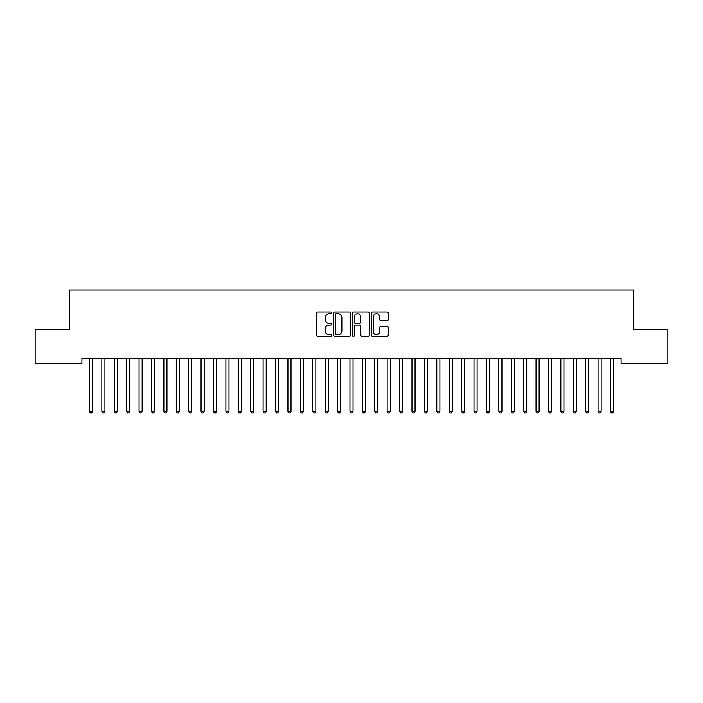 <?xml version="1.0" encoding="UTF-8"?>
<svg xmlns="http://www.w3.org/2000/svg" width="703" height="703" viewBox="0 0 703 703"><rect width="100%" height="100%" fill="white"/><g stroke="black" fill="none" stroke-linecap="round" stroke-linejoin="round"><path stroke-width="1.05" d="M331.649 312.87A0.852 0.852 0 0 0 330.797 312.018L317.861 312.018A1.221 1.221 0 0 0 316.64 313.239L316.64 335.155A1.221 1.221 0 0 0 317.861 336.368L330.797 336.368A0.852 0.852 0 0 0 331.649 335.516A0.852 0.852 0 0 0 330.797 334.663L329.127 334.663A3.893 3.893 0 0 1 325.225 330.77L325.225 328.942A3.893 3.893 0 0 1 329.127 325.05L330.797 325.05A0.852 0.852 0 0 0 331.649 324.197A0.852 0.852 0 0 0 330.797 323.345L329.127 323.345A3.893 3.893 0 0 1 325.225 319.443L325.225 317.615A3.893 3.893 0 0 1 329.127 313.723L330.797 313.723A0.852 0.852 0 0 0 331.649 312.87M387.089 320.603A1.221 1.221 0 0 0 388.302 319.382L388.302 313.239A1.221 1.221 0 0 0 387.089 312.018L372.722 312.018A1.221 1.221 0 0 0 371.5 313.239L371.5 335.155A1.221 1.221 0 0 0 372.722 336.368L387.089 336.368A1.221 1.221 0 0 0 388.302 335.155L388.302 327.73A1.221 1.221 0 0 0 387.089 326.508L380.938 326.508A1.221 1.221 0 0 0 379.717 327.73L379.717 331.412A3.26 3.26 0 0 1 376.465 334.663A3.26 3.26 0 0 1 373.205 331.412L373.205 316.983A3.26 3.26 0 0 1 376.465 313.723A3.26 3.26 0 0 1 379.717 316.983L379.717 319.382A1.221 1.221 0 0 0 380.938 320.603L387.089 320.603M621.083 358.31L81.917 358.31L81.917 363.275L35.15 363.275L35.15 329.777L69.518 329.777L69.518 290.075L633.482 290.075L633.482 329.777L667.85 329.777L667.85 363.275L621.083 363.275L621.083 358.31M350.437 313.239A1.221 1.221 0 0 0 349.215 312.018L334.848 312.018A1.221 1.221 0 0 0 333.626 313.239L333.626 335.155A1.221 1.221 0 0 0 334.848 336.368L349.215 336.368A1.221 1.221 0 0 0 350.437 335.155L350.437 313.239M353.785 312.018L368.152 312.018A1.221 1.221 0 0 1 369.374 313.239L369.374 335.155A1.221 1.221 0 0 1 368.152 336.368L362.001 336.368A1.221 1.221 0 0 1 360.788 335.155L360.788 326.262A1.221 1.221 0 0 0 359.567 325.05L355.49 325.05A1.221 1.221 0 0 0 354.268 326.262L354.268 335.516A0.852 0.852 0 0 1 353.416 336.368A0.852 0.852 0 0 1 352.563 335.516L352.563 313.239A1.221 1.221 0 0 1 353.785 312.018M336.183 313.723A0.852 0.852 0 0 0 335.331 314.575L335.331 333.811A0.852 0.852 0 0 0 336.183 334.663L337.95 334.663A3.893 3.893 0 0 0 341.851 330.77L341.851 317.615A3.893 3.893 0 0 0 337.95 313.723L336.183 313.723M360.788 317.044A3.26 3.26 0 0 0 357.528 313.784A3.26 3.26 0 0 0 354.268 317.044L354.268 322.123A1.221 1.221 0 0 0 355.49 323.345L359.567 323.345A1.221 1.221 0 0 0 360.788 322.123L360.788 317.044M89.334 358.495A1.239 1.239 -179.6 0 1 89.422 358.952A1.239 1.239 179.6 0 0 89.334 358.495L89.263 358.31M92.691 358.31L92.62 358.495A1.239 1.239 179.6 0 0 92.524 358.952L92.524 411.308L89.422 411.308L89.422 358.952M92.524 411.308L91.601 412.925L90.353 412.925L89.422 411.308M101.742 358.495A1.239 1.239 -179.6 0 1 101.83 358.952A1.239 1.239 179.6 0 0 101.742 358.495L101.671 358.31M114.15 358.495A1.239 1.239 -179.6 0 1 114.237 358.952A1.239 1.239 179.6 0 0 114.15 358.495L114.071 358.31M105.099 358.31L105.019 358.495A1.239 1.239 179.6 0 0 104.932 358.952L104.932 411.308L101.83 411.308L101.83 358.952M104.932 411.308L104 412.925L102.761 412.925L101.83 411.308M117.498 358.31L117.427 358.495A1.239 1.239 179.6 0 0 117.339 358.952L117.339 411.308L114.237 411.308L114.237 358.952M117.339 411.308L116.408 412.925L115.169 412.925L114.237 411.308M126.558 358.495A1.239 1.239 -179.6 0 1 126.645 358.952A1.239 1.239 179.6 0 0 126.558 358.495L126.478 358.31M138.957 358.495A1.239 1.239 -179.6 0 1 139.053 358.952A1.239 1.239 179.6 0 0 138.957 358.495L138.886 358.31M129.906 358.31L129.835 358.495A1.239 1.239 179.6 0 0 129.747 358.952L129.747 411.308L126.645 411.308L126.645 358.952M129.747 411.308L128.816 412.925L127.577 412.925L126.645 411.308M142.314 358.31L142.243 358.495A1.239 1.239 179.6 0 0 142.147 358.952L142.147 411.308L139.053 411.308L139.053 358.952M142.147 411.308L141.224 412.925L139.976 412.925L139.053 411.308M151.365 358.495A1.239 1.239 -179.6 0 1 151.453 358.952A1.239 1.239 179.6 0 0 151.365 358.495L151.294 358.31M154.722 358.31L154.642 358.495A1.239 1.239 179.6 0 0 154.555 358.952L154.555 411.308L151.453 411.308L151.453 358.952M154.555 411.308L153.623 412.925L152.384 412.925L151.453 411.308M163.773 358.495A1.239 1.239 -179.6 0 1 163.861 358.952A1.239 1.239 179.6 0 0 163.773 358.495L163.702 358.31M167.129 358.31L167.05 358.495A1.239 1.239 179.6 0 0 166.963 358.952L166.963 411.308L163.861 411.308L163.861 358.952M166.963 411.308L166.031 412.925L164.792 412.925L163.861 411.308M176.181 358.495A1.239 1.239 -179.6 0 1 176.268 358.952A1.239 1.239 179.6 0 0 176.181 358.495L176.102 358.31M179.529 358.31L179.458 358.495A1.239 1.239 179.6 0 0 179.37 358.952L179.37 411.308L176.268 411.308L176.268 358.952M179.37 411.308L178.439 412.925L177.2 412.925L176.268 411.308M188.58 358.495A1.239 1.239 -179.6 0 1 188.676 358.952A1.239 1.239 179.6 0 0 188.58 358.495L188.509 358.31M191.937 358.31L191.866 358.495A1.239 1.239 179.6 0 0 191.778 358.952L191.778 411.308L188.676 411.308L188.676 358.952M191.778 411.308L190.847 412.925L189.599 412.925L188.676 411.308M200.988 358.495A1.239 1.239 -179.6 0 1 201.076 358.952A1.239 1.239 179.6 0 0 200.988 358.495L200.917 358.31M204.345 358.31L204.274 358.495A1.239 1.239 179.6 0 0 204.178 358.952L204.178 411.308L201.076 411.308L201.076 358.952M204.178 411.308L203.246 412.925L202.007 412.925L201.076 411.308M213.396 358.495A1.239 1.239 -179.6 0 1 213.484 358.952A1.239 1.239 179.6 0 0 213.396 358.495L213.325 358.31M216.752 358.31L216.673 358.495A1.239 1.239 179.6 0 0 216.586 358.952L216.586 411.308L213.484 411.308L213.484 358.952M216.586 411.308L215.654 412.925L214.415 412.925L213.484 411.308M225.804 358.495A1.239 1.239 -179.6 0 1 225.891 358.952A1.239 1.239 179.6 0 0 225.804 358.495L225.725 358.31M229.152 358.31L229.081 358.495A1.239 1.239 179.6 0 0 228.993 358.952L228.993 411.308L225.891 411.308L225.891 358.952M228.993 411.308L228.062 412.925L226.823 412.925L225.891 411.308M238.203 358.495A1.239 1.239 -179.6 0 1 238.299 358.952A1.239 1.239 179.6 0 0 238.203 358.495L238.132 358.31M241.56 358.31L241.489 358.495A1.239 1.239 179.6 0 0 241.401 358.952L241.401 411.308L238.299 411.308L238.299 358.952M241.401 411.308L240.47 412.925L239.231 412.925L238.299 411.308M250.611 358.495A1.239 1.239 -179.6 0 1 250.699 358.952A1.239 1.239 179.6 0 0 250.611 358.495L250.54 358.31M253.968 358.31L253.897 358.495A1.239 1.239 179.6 0 0 253.801 358.952L253.801 411.308L250.699 411.308L250.699 358.952M253.801 411.308L252.869 412.925L251.63 412.925L250.699 411.308M263.019 358.495A1.239 1.239 -179.6 0 1 263.107 358.952A1.239 1.239 179.6 0 0 263.019 358.495L262.948 358.31M266.375 358.31L266.296 358.495A1.239 1.239 179.6 0 0 266.209 358.952L266.209 411.308L263.107 411.308L263.107 358.952M266.209 411.308L265.277 412.925L264.038 412.925L263.107 411.308M275.427 358.495A1.239 1.239 -179.6 0 1 275.514 358.952A1.239 1.239 179.6 0 0 275.427 358.495L275.348 358.31M278.775 358.31L278.704 358.495A1.239 1.239 179.6 0 0 278.616 358.952L278.616 411.308L275.514 411.308L275.514 358.952M278.616 411.308L277.685 412.925L276.446 412.925L275.514 411.308M287.826 358.495A1.239 1.239 -179.6 0 1 287.922 358.952A1.239 1.239 179.6 0 0 287.826 358.495L287.755 358.31M291.183 358.31L291.112 358.495A1.239 1.239 179.6 0 0 291.024 358.952L291.024 411.308L287.922 411.308L287.922 358.952M291.024 411.308L290.093 412.925L288.854 412.925L287.922 411.308M300.234 358.495A1.239 1.239 -179.6 0 1 300.322 358.952A1.239 1.239 179.6 0 0 300.234 358.495L300.163 358.31M303.591 358.31L303.52 358.495A1.239 1.239 179.6 0 0 303.424 358.952L303.424 411.308L300.322 411.308L300.322 358.952M303.424 411.308L302.501 412.925L301.253 412.925L300.322 411.308M312.642 358.495A1.239 1.239 -179.6 0 1 312.73 358.952A1.239 1.239 179.6 0 0 312.642 358.495L312.571 358.31M315.999 358.31L315.919 358.495A1.239 1.239 179.6 0 0 315.832 358.952L315.832 411.308L312.73 411.308L312.73 358.952M315.832 411.308L314.9 412.925L313.661 412.925L312.73 411.308M325.05 358.495A1.239 1.239 -179.6 0 1 325.137 358.952A1.239 1.239 179.6 0 0 325.05 358.495L324.971 358.31M328.398 358.31L328.327 358.495A1.239 1.239 179.6 0 0 328.239 358.952L328.239 411.308L325.137 411.308L325.137 358.952M328.239 411.308L327.308 412.925L326.069 412.925L325.137 411.308M337.458 358.495A1.239 1.239 -179.6 0 1 337.545 358.952A1.239 1.239 179.6 0 0 337.458 358.495L337.378 358.31M340.806 358.31L340.735 358.495A1.239 1.239 179.6 0 0 340.647 358.952L340.647 411.308L337.545 411.308L337.545 358.952M340.647 411.308L339.716 412.925L338.477 412.925L337.545 411.308M349.857 358.495A1.239 1.239 -179.6 0 1 349.953 358.952A1.239 1.239 179.6 0 0 349.857 358.495L349.786 358.31M353.214 358.31L353.143 358.495A1.239 1.239 179.6 0 0 353.047 358.952L353.047 411.308L349.953 411.308L349.953 358.952M353.047 411.308L352.124 412.925L350.876 412.925L349.953 411.308M362.265 358.495A1.239 1.239 -179.6 0 1 362.353 358.952A1.239 1.239 179.6 0 0 362.265 358.495L362.194 358.31M365.622 358.31L365.542 358.495A1.239 1.239 179.6 0 0 365.455 358.952L365.455 411.308L362.353 411.308L362.353 358.952M365.455 411.308L364.523 412.925L363.284 412.925L362.353 411.308M374.673 358.495A1.239 1.239 -179.6 0 1 374.761 358.952A1.239 1.239 179.6 0 0 374.673 358.495L374.602 358.31M387.081 358.495A1.239 1.239 -179.6 0 1 387.168 358.952A1.239 1.239 179.6 0 0 387.081 358.495L387.002 358.31M399.48 358.495A1.239 1.239 -179.6 0 1 399.576 358.952A1.239 1.239 179.6 0 0 399.48 358.495L399.409 358.31M411.888 358.495A1.239 1.239 -179.6 0 1 411.976 358.952A1.239 1.239 179.6 0 0 411.888 358.495L411.817 358.31M424.296 358.495A1.239 1.239 -179.6 0 1 424.384 358.952A1.239 1.239 179.6 0 0 424.296 358.495L424.225 358.31M436.704 358.495A1.239 1.239 -179.6 0 1 436.791 358.952A1.239 1.239 179.6 0 0 436.704 358.495L436.625 358.31M449.103 358.495A1.239 1.239 -179.6 0 1 449.199 358.952A1.239 1.239 179.6 0 0 449.103 358.495L449.032 358.31M378.029 358.31L377.95 358.495A1.239 1.239 179.6 0 0 377.863 358.952L377.863 411.308L374.761 411.308L374.761 358.952M377.863 411.308L376.931 412.925L375.692 412.925L374.761 411.308M390.429 358.31L390.358 358.495A1.239 1.239 179.6 0 0 390.27 358.952L390.27 411.308L387.168 411.308L387.168 358.952M390.27 411.308L389.339 412.925L388.1 412.925L387.168 411.308M402.837 358.31L402.766 358.495A1.239 1.239 179.6 0 0 402.678 358.952L402.678 411.308L399.576 411.308L399.576 358.952M402.678 411.308L401.747 412.925L400.499 412.925L399.576 411.308M415.245 358.31L415.174 358.495A1.239 1.239 179.6 0 0 415.078 358.952L415.078 411.308L411.976 411.308L411.976 358.952M415.078 411.308L414.146 412.925L412.907 412.925L411.976 411.308M427.652 358.31L427.573 358.495A1.239 1.239 179.6 0 0 427.486 358.952L427.486 411.308L424.384 411.308L424.384 358.952M427.486 411.308L426.554 412.925L425.315 412.925L424.384 411.308M440.052 358.31L439.981 358.495A1.239 1.239 179.6 0 0 439.893 358.952L439.893 411.308L436.791 411.308L436.791 358.952M439.893 411.308L438.962 412.925L437.723 412.925L436.791 411.308M452.46 358.31L452.389 358.495A1.239 1.239 179.6 0 0 452.301 358.952L452.301 411.308L449.199 411.308L449.199 358.952M452.301 411.308L451.37 412.925L450.131 412.925L449.199 411.308M461.511 358.495A1.239 1.239 -179.6 0 1 461.599 358.952A1.239 1.239 179.6 0 0 461.511 358.495L461.44 358.31M464.868 358.31L464.797 358.495A1.239 1.239 179.6 0 0 464.701 358.952L464.701 411.308L461.599 411.308L461.599 358.952M464.701 411.308L463.769 412.925L462.53 412.925L461.599 411.308M473.919 358.495A1.239 1.239 -179.6 0 1 474.007 358.952A1.239 1.239 179.6 0 0 473.919 358.495L473.848 358.31M477.275 358.31L477.196 358.495A1.239 1.239 179.6 0 0 477.109 358.952L477.109 411.308L474.007 411.308L474.007 358.952M477.109 411.308L476.177 412.925L474.938 412.925L474.007 411.308M486.327 358.495A1.239 1.239 -179.6 0 1 486.414 358.952A1.239 1.239 179.6 0 0 486.327 358.495L486.248 358.31M489.675 358.31L489.604 358.495A1.239 1.239 179.6 0 0 489.516 358.952L489.516 411.308L486.414 411.308L486.414 358.952M489.516 411.308L488.585 412.925L487.346 412.925L486.414 411.308M498.726 358.495A1.239 1.239 -179.6 0 1 498.822 358.952A1.239 1.239 179.6 0 0 498.726 358.495L498.655 358.31M502.083 358.31L502.012 358.495A1.239 1.239 179.6 0 0 501.924 358.952L501.924 411.308L498.822 411.308L498.822 358.952M501.924 411.308L500.993 412.925L499.754 412.925L498.822 411.308M511.134 358.495A1.239 1.239 -179.6 0 1 511.222 358.952A1.239 1.239 179.6 0 0 511.134 358.495L511.063 358.31M514.491 358.31L514.42 358.495A1.239 1.239 179.6 0 0 514.324 358.952L514.324 411.308L511.222 411.308L511.222 358.952M514.324 411.308L513.401 412.925L512.153 412.925L511.222 411.308M523.542 358.495A1.239 1.239 -179.6 0 1 523.63 358.952A1.239 1.239 179.6 0 0 523.542 358.495L523.471 358.31M526.899 358.31L526.819 358.495A1.239 1.239 179.6 0 0 526.732 358.952L526.732 411.308L523.63 411.308L523.63 358.952M526.732 411.308L525.8 412.925L524.561 412.925L523.63 411.308M535.95 358.495A1.239 1.239 -179.6 0 1 536.038 358.952A1.239 1.239 179.6 0 0 535.95 358.495L535.871 358.31M539.298 358.31L539.227 358.495A1.239 1.239 179.6 0 0 539.139 358.952L539.139 411.308L536.038 411.308L536.038 358.952M539.139 411.308L538.208 412.925L536.969 412.925L536.038 411.308M548.358 358.495A1.239 1.239 -179.6 0 1 548.445 358.952A1.239 1.239 179.6 0 0 548.358 358.495L548.278 358.31M551.706 358.31L551.635 358.495A1.239 1.239 179.6 0 0 551.547 358.952L551.547 411.308L548.445 411.308L548.445 358.952M551.547 411.308L550.616 412.925L549.377 412.925L548.445 411.308M560.757 358.495A1.239 1.239 -179.6 0 1 560.853 358.952A1.239 1.239 179.6 0 0 560.757 358.495L560.686 358.31M564.114 358.31L564.043 358.495A1.239 1.239 179.6 0 0 563.947 358.952L563.947 411.308L560.853 411.308L560.853 358.952M563.947 411.308L563.024 412.925L561.776 412.925L560.853 411.308M573.165 358.495A1.239 1.239 -179.6 0 1 573.253 358.952A1.239 1.239 179.6 0 0 573.165 358.495L573.094 358.31M576.522 358.31L576.442 358.495A1.239 1.239 179.6 0 0 576.355 358.952L576.355 411.308L573.253 411.308L573.253 358.952M576.355 411.308L575.423 412.925L574.184 412.925L573.253 411.308M585.573 358.495A1.239 1.239 -179.6 0 1 585.661 358.952A1.239 1.239 179.6 0 0 585.573 358.495L585.502 358.31M588.929 358.31L588.85 358.495A1.239 1.239 179.6 0 0 588.763 358.952L588.763 411.308L585.661 411.308L585.661 358.952M588.763 411.308L587.831 412.925L586.592 412.925L585.661 411.308M597.981 358.495A1.239 1.239 -179.6 0 1 598.068 358.952A1.239 1.239 179.6 0 0 597.981 358.495L597.902 358.31M601.329 358.31L601.258 358.495A1.239 1.239 179.6 0 0 601.17 358.952L601.17 411.308L598.068 411.308L598.068 358.952M601.17 411.308L600.239 412.925L599 412.925L598.068 411.308M610.38 358.495A1.239 1.239 -179.6 0 1 610.476 358.952A1.239 1.239 179.6 0 0 610.38 358.495L610.309 358.31M613.737 358.31L613.666 358.495A1.239 1.239 179.6 0 0 613.578 358.952L613.578 411.308L610.476 411.308L610.476 358.952M613.578 411.308L612.647 412.925L611.399 412.925L610.476 411.308"/></g></svg>
